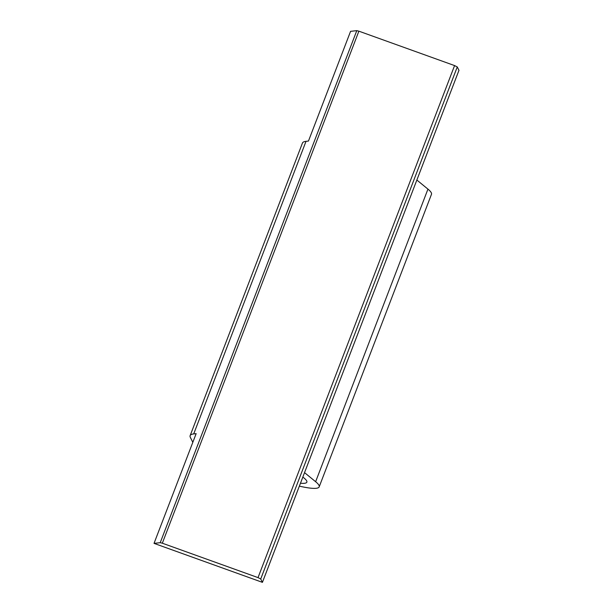 <?xml version="1.0" encoding="UTF-8"?>
<svg xmlns="http://www.w3.org/2000/svg" width="613" height="613" viewBox="0 0 613 613"><rect width="100%" height="100%" fill="white"/><g stroke="black" fill="none" stroke-linecap="round" stroke-linejoin="round"><path stroke-width="0.92" d="M427.943 189.118L315.634 481.711A65.936 9.18 21 0 1 319.174 486.883L431.483 194.29A65.936 9.18 21 0 0 427.943 189.118L416.855 180.038L458.968 70.319L457.275 66.947L454.578 65.583L358.881 31.171L356.781 30.65L350.575 31.34L308.462 141.059L306.017 141.335A79.123 11.011 21 0 0 302.454 143.028L190.145 435.621A79.123 11.011 21 0 1 193.708 433.92L306.017 141.335M315.634 481.711L304.538 472.631L262.425 582.35L260.724 578.979L258.027 577.615L162.33 543.202L160.231 542.681L154.032 543.371L262.425 582.35M416.855 180.038L304.538 472.631M300.47 483.228A52.749 7.341 21 0 0 306.86 482.155A52.749 7.341 21 0 0 304.025 478.017L302.845 477.052M154.032 543.371L196.145 433.652L193.708 433.92M192.819 442.318L190.398 437.498A79.123 11.011 21 0 1 190.145 435.621M319.174 486.883A65.936 9.18 21 0 1 299.351 486.14M457.275 66.947L260.724 578.979M258.027 577.615L454.578 65.583M358.881 31.171L162.33 543.202M356.781 30.65L160.231 542.681"/></g></svg>
